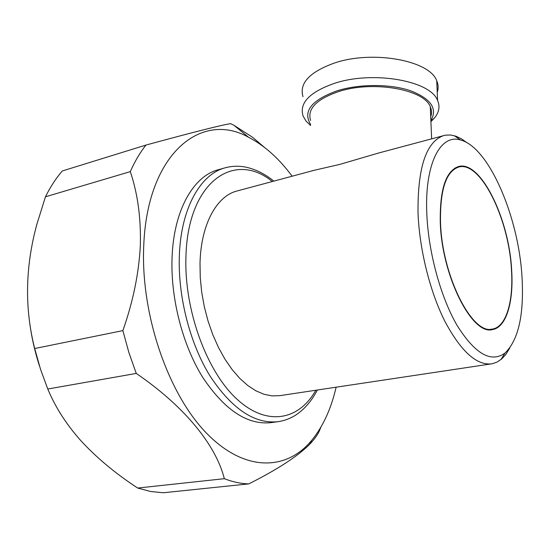 <?xml version="1.0" encoding="UTF-8"?>
<svg xmlns="http://www.w3.org/2000/svg" width="550" height="550" viewBox="0 0 550 550"><rect width="100%" height="100%" fill="white"/><g stroke="black" fill="none" stroke-linecap="round" stroke-linejoin="round"><path stroke-width="0.82" d="M430.877 120.601C437.807 108.618 430.918 98.629 410.204 90.626C389.991 83.82 359.569 83.841 337.466 90.681C311.513 100.017 302.562 111.272 310.613 124.438M310.619 125.531L305.958 120.952L303.071 115.981C299.124 102.974 309.574 92.098 334.421 83.352C372.859 70.455 430.664 80.685 437.587 100.506C440.151 106.418 439.141 112.214 434.555 117.899L430.925 121.632M302.995 96.697C299.076 83.311 309.457 72.119 334.146 63.133C372.343 49.871 429.797 60.39 436.721 80.781C438.398 84.638 438.57 88.516 437.229 92.414M310.585 120.443C307.058 108.886 316.415 99.261 338.656 91.568C372.886 80.273 424.146 89.286 430.299 106.803C431.777 110.089 431.915 113.396 430.719 116.724M509.843 347.923L505.725 354.571L501.669 358.957L497.09 362.079L492.229 363.749L279.723 395.67L272.023 395.897L264.034 394.288L255.894 390.823L247.761 385.509L239.793 378.407L232.155 369.607L225.012 359.267L218.515 347.566L212.816 334.73L208.044 321.021L204.311 306.728L201.699 292.16L200.255 277.619L200.014 263.423C200.839 224.476 216.645 195.972 237.05 190.988L314.291 170.266L339.714 164.416L378.84 152.955L445.328 135.183L450.484 134.977L456.081 136.256L461.56 138.882L467.081 142.801M458.7 167.028C446.016 171.373 439.952 189.881 440.516 222.551C442.007 275.956 472.34 335.28 492.484 329.058C506.172 326.975 513.604 301.407 511.459 269.871C509.011 219.038 480.597 160.6 458.7 167.028L454.85 168.121M440.275 222.386C441.774 276.127 472.292 335.816 492.553 329.56C506.337 327.47 513.81 301.73 511.651 270.002C509.183 218.866 480.604 160.071 458.569 166.54C445.809 170.912 439.711 189.523 440.275 222.386M491.439 329.697L494.134 328.666M521.998 276.897C518.643 216.934 488.964 147.159 460.563 140.009C440.557 133.567 424.579 163.563 426.793 213.4C428.292 251.969 440.626 297.172 457.119 325.462C475.042 353.925 490.999 363.138 504.989 353.086C518.499 339.969 524.164 314.572 521.998 276.897M491.501 363.873C476.3 365.413 460.666 351.051 444.606 320.781C429.77 291.074 419.354 248.964 418.021 212.733C417.608 167.289 426.229 141.549 443.891 135.506M172.033 258.472C173.436 210.76 193.208 176.241 218.178 169.778L225.087 167.826C200.255 174.24 180.627 208.835 179.321 256.726C178.028 297.309 190.101 343.826 210.1 376.138C231.907 408.953 254.547 424.132 278.011 421.685L270.896 422.647C247.308 425.123 224.586 410.025 202.737 377.369C182.703 345.207 170.665 298.897 172.033 258.472M336.119 387.2C331.148 408.781 323.008 426.504 311.692 440.378C286.413 471.054 244.2 472.374 205.961 432.589C167.778 393.099 140.635 313.796 143.729 246.111C147.056 153.443 201.314 110.667 248.497 137.232C264.413 145.427 278.953 158.421 292.126 176.213M264.254 147.201L252.636 137.328L233.929 125.269L230.587 123.661C222.241 124.843 194.033 131.979 145.949 145.062C140.023 152.549 134.805 161.404 130.295 171.627C137.768 193.744 141.109 218.501 140.319 245.884C138.854 273.501 133.038 301.744 122.863 330.619L128.851 352.44L136.249 373.429C184.979 406.663 216.061 445.486 224.331 478.692C232.698 481.938 240.859 483.67 248.813 483.89C277.668 469.329 297.969 456.115 309.719 444.242C315.012 438.701 318.491 433.599 320.155 428.938L320.987 427.006M28.765 315.054C30.546 332.447 34.127 349.456 39.504 366.08M145.949 145.062L62.308 170.968C55.969 178.303 50.359 186.917 45.464 196.804L36.843 224.373C25.231 266.949 24.509 308.337 34.684 348.528L40.487 369.174L47.774 389.015C55.227 406.986 66.131 424.071 80.486 440.268C96.216 457.449 115.287 473.378 137.686 488.049L150.624 491.494L163.295 492.759L248.813 483.89M130.295 171.627L45.464 196.804M34.684 348.528L122.863 330.619M224.331 478.692L137.686 488.049M136.249 373.429L47.774 389.015M460.371 166.733L457.49 166.863M488.517 329.601L492.484 329.058M272.312 181.528C234.362 150.184 187.536 181.555 185.928 257.159C184.161 310.056 206.621 371.305 236.734 398.97C266.867 426.91 298.987 420.317 315.824 390.252M430.904 121.117L434.555 117.899M436.721 80.781L437.587 100.506M430.299 106.803L431.64 138.792M460.563 140.009L454.272 135.685M248.497 137.232L233.929 125.269M311.692 440.378L309.719 444.242M273.824 181.122C264.976 173.951 255.695 169.304 245.988 167.179C238.879 165.743 231.907 165.956 225.087 167.826M317.377 390.019C311.788 400.641 304.886 408.788 296.656 414.459C290.984 418.282 284.769 420.688 278.011 421.685M504.989 353.086L500.947 359.562"/></g></svg>
